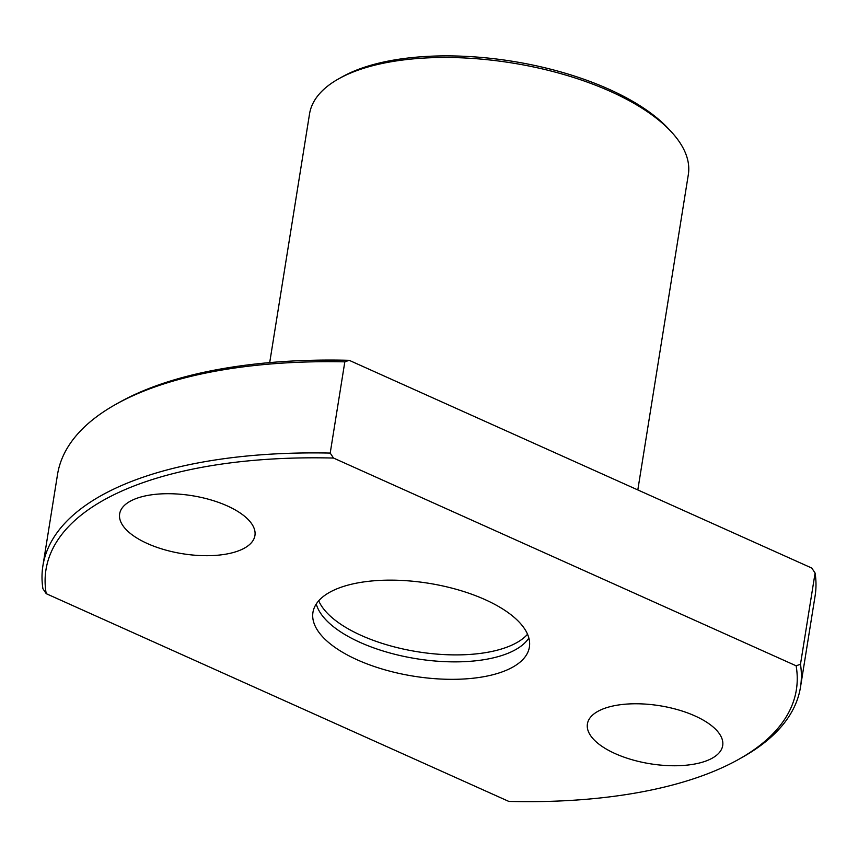 <?xml version="1.0" encoding="UTF-8"?>
<svg xmlns="http://www.w3.org/2000/svg" width="858" height="858" viewBox="0 0 858 858"><rect width="100%" height="100%" fill="white"/><g stroke="black" fill="none" stroke-linecap="round" stroke-linejoin="round"><path stroke-width="1.29" d="M269.702 362.602L309.534 113.932A191.806 82.347 9.1 0 1 338.492 78.925A191.806 82.347 9.1 0 1 345.442 75.343A191.806 82.347 9.1 0 1 671.75 132.304A191.806 82.347 9.1 0 1 688.33 174.603L637.816 489.929M338.492 78.925L342.074 76.909A188.159 80.781 9.1 0 1 348.895 73.402A188.159 80.781 9.1 0 1 668.983 129.279L671.75 132.304M333.515 458.054A379.965 163.127 9.1 0 0 117.128 493.2A379.965 163.127 9.1 0 0 46.214 593.672L42.911 588.695A383.623 164.704 9.1 0 1 42.9 565.808L57.507 474.581A383.623 164.704 9.1 0 1 115.433 404.558A383.623 164.704 9.1 0 1 129.333 397.393A383.623 164.704 9.1 0 1 344.819 361.851L349.174 360.306L811.786 568.06L815.089 573.037L800.482 664.264L796.127 665.797L333.515 458.054L330.212 453.078L344.819 361.851M42.9 565.808A383.623 164.704 9.1 0 1 114.725 488.631A383.623 164.704 9.1 0 1 330.212 453.078M796.127 665.797A379.965 163.127 9.1 0 1 738.995 759.18A379.965 163.127 9.1 0 1 725.214 766.269A379.965 163.127 9.1 0 1 508.826 801.415L46.214 593.672M528.871 638.03A109.609 47.061 9.1 0 1 511.668 651.672A109.609 47.061 9.1 0 1 396.664 654.74A109.609 47.061 9.1 0 1 316.27 603.978M333.462 590.347A109.609 47.061 9.1 0 1 458.258 589.875A109.609 47.061 9.1 0 1 529.397 647.071A109.609 47.061 9.1 0 1 508.88 669.122A109.609 47.061 9.1 0 1 384.084 669.594A109.609 47.061 9.1 0 1 312.945 612.398A109.609 47.061 9.1 0 1 333.462 590.347M527.552 634.244A109.609 47.061 9.1 0 1 512.794 644.69A109.609 47.061 9.1 0 1 401.844 648.723A109.609 47.061 9.1 0 1 318.715 600.793M115.433 404.558L119.005 402.552A379.965 163.127 9.1 0 1 132.786 395.452A379.965 163.127 9.1 0 1 349.174 360.306M615.154 753.603A68.501 29.408 9.1 0 1 587.408 723.927A68.501 29.408 9.1 0 1 626.394 704.107A68.501 29.408 9.1 0 1 694.959 715.926A68.501 29.408 9.1 0 1 722.693 745.602A68.501 29.408 9.1 0 1 683.719 765.422A68.501 29.408 9.1 0 1 615.154 753.603M147.383 543.543A68.501 29.408 9.1 0 1 119.648 513.867A68.501 29.408 9.1 0 1 158.633 494.047A68.501 29.408 9.1 0 1 227.188 505.866A68.501 29.408 9.1 0 1 254.933 535.542A68.501 29.408 9.1 0 1 215.948 555.362A68.501 29.408 9.1 0 1 147.383 543.543M815.089 573.037A383.623 164.704 9.1 0 1 815.1 595.924L800.493 687.151A383.623 164.704 9.1 0 1 742.567 757.164L738.995 759.18M800.482 664.264A383.623 164.704 9.1 0 1 800.493 687.151"/></g></svg>
